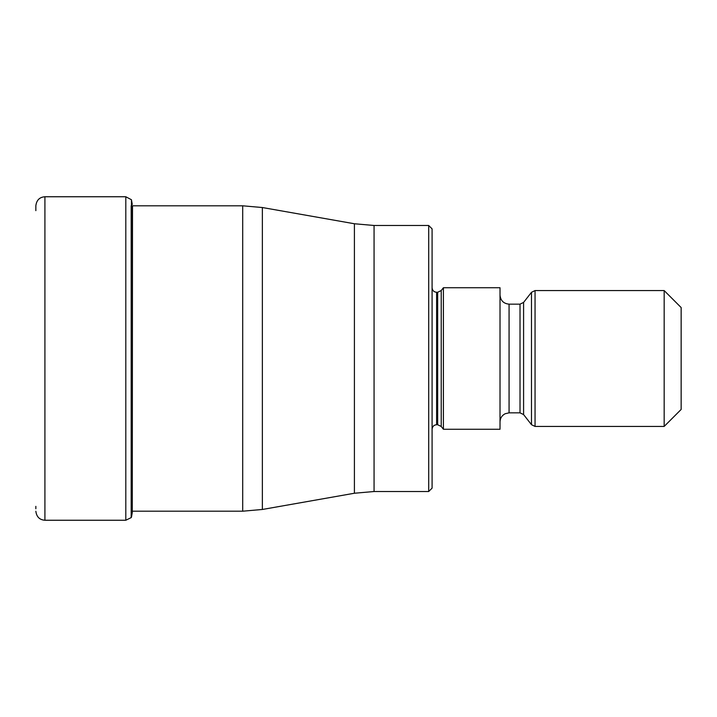 <?xml version="1.0" encoding="UTF-8"?>
<svg xmlns="http://www.w3.org/2000/svg" width="717" height="717" viewBox="0 0 717 717"><rect width="100%" height="100%" fill="white"/><g stroke="black" fill="none" stroke-linecap="round" stroke-linejoin="round"><path stroke-width="1.08" d="M131.175 511.194L131.175 517.62L125.807 520.246L125.807 196.754L44.911 196.754C39.578 197.13 36.558 200.142 35.85 205.779L35.85 210.655M125.807 196.754L131.453 199.738L131.175 517.62L131.175 205.806M428.694 225.479L432.091 228.875L432.091 488.125L428.694 491.521L428.694 225.479L374.068 225.479L374.068 491.521L354.404 493.242L354.404 223.758L262.359 207.527L262.359 509.473L354.404 493.242M443.411 358.5L443.411 429.259L500.018 429.259L500.018 287.741L443.411 287.741L443.411 358.5M664.166 426.427L664.166 290.573L681.15 307.557L681.15 409.443L664.166 426.427L535.052 426.427L531.485 424.688L531.485 292.312L535.052 290.573L535.052 426.427M132.502 205.806L132.278 512.538L131.453 517.262M44.911 196.754L44.911 520.246C39.578 519.87 36.558 516.858 35.85 511.221M132.278 511.194L242.704 511.194L242.704 205.806L132.278 205.806M432.091 287.741C432.378 290.519 433.893 292.025 436.617 292.276L436.617 424.724C433.893 424.975 432.378 426.481 432.091 429.259M436.617 424.724L437.666 424.724L437.666 292.276L436.617 292.276M437.666 292.276L441.233 290.528L441.233 426.472L443.411 429.259M500.018 295.099C500.556 300.602 503.567 303.623 509.07 304.16L509.07 412.84L505.091 413.763C501.846 415.51 500.161 418.226 500.018 421.901M509.07 412.84L520.022 412.84L520.022 304.16L509.07 304.16M520.022 304.16L523.589 302.422L523.589 414.578L531.485 424.688M35.85 506.345L35.85 508.783M35.85 205.779L35.85 208.217M125.807 520.246L44.911 520.246M131.453 199.738L132.278 204.462M242.704 205.806L262.359 207.527M242.704 511.194L262.359 509.473M428.694 491.521L374.068 491.521M374.068 225.479L354.404 223.758M437.666 424.724L441.233 426.472M441.233 290.528L443.411 287.741M520.022 412.84L523.589 414.578M523.589 302.422L531.485 292.312M535.052 290.573L664.166 290.573"/></g></svg>
